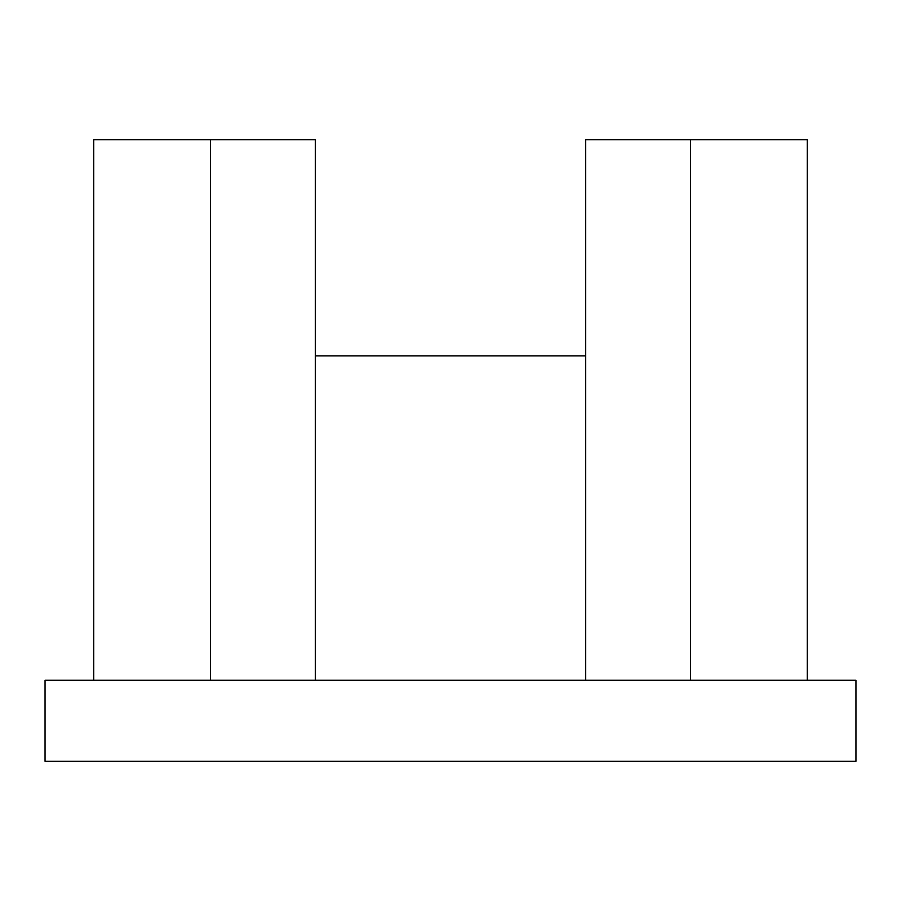 <?xml version="1.0" encoding="UTF-8"?>
<svg xmlns="http://www.w3.org/2000/svg" width="901" height="901" viewBox="0 0 901 901"><rect width="100%" height="100%" fill="white"/><g stroke="black" fill="none" stroke-linecap="round" stroke-linejoin="round"><path stroke-width="1.35" d="M855.95 680.255L45.05 680.255L45.05 761.345L855.95 761.345L855.95 680.255M315.35 355.895L585.65 355.895M315.35 680.255L315.35 139.655L93.704 139.655L93.704 680.255M210.474 139.655L210.474 680.255M690.526 680.255L690.526 139.655L585.65 139.655L585.65 680.255M690.526 139.655L807.296 139.655L807.296 680.255"/></g></svg>
